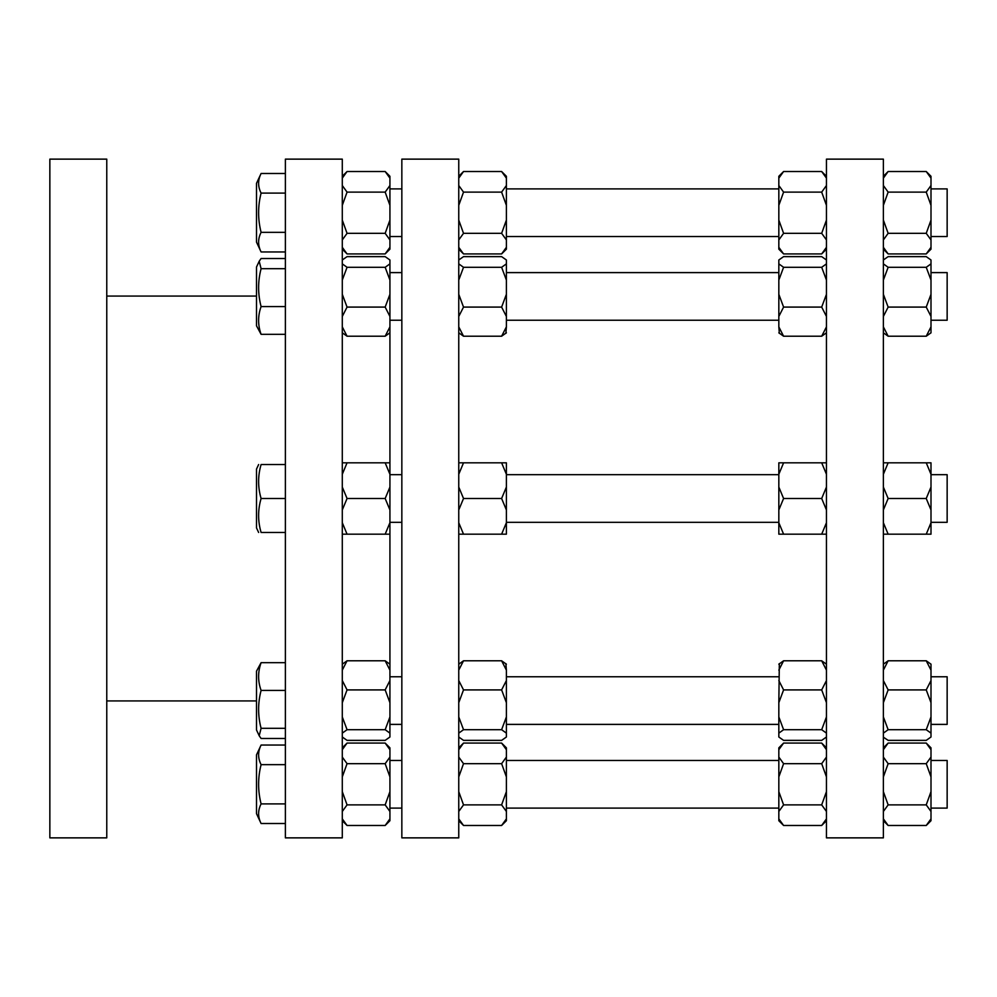 <?xml version="1.0" encoding="UTF-8"?>
<svg xmlns="http://www.w3.org/2000/svg" width="997" height="997" viewBox="0 0 997 997"><rect width="100%" height="100%" fill="white"/><g stroke="black" fill="none" stroke-linecap="round" stroke-linejoin="round"><path stroke-width="1.5" d="M826.451 776.887L821.69 763.677L826.451 757.072M826.451 749.682L821.69 743.077L783.592 743.077L778.831 749.682L778.831 747.837L783.592 743.077M826.451 811.483L821.69 804.878L826.451 791.668M826.451 820.718L821.69 825.479L826.451 818.873M389.927 818.873L389.927 820.718L385.166 825.479L389.927 818.873L389.927 811.483L385.166 804.878L389.927 791.668L389.927 811.483M389.927 776.887L385.166 763.677L389.927 757.072L389.927 791.668M385.166 743.077L389.927 747.837L389.927 749.682L385.166 743.077L347.056 743.077L342.295 749.682M458.757 747.837L463.518 743.077L458.757 749.682M458.757 818.873L463.518 825.479L501.616 825.479L506.389 818.873L506.389 820.718L501.616 825.479M458.757 757.072L463.518 763.677L458.757 776.887M458.757 791.668L463.518 804.878L458.757 811.483M883.379 747.837L888.14 743.077L883.379 749.682M883.379 757.072L888.14 763.677L883.379 776.887M883.379 791.668L888.14 804.878L883.379 811.483M883.379 818.873L888.14 825.479L926.238 825.479L930.999 818.873L930.999 820.718L926.238 825.479M778.831 791.668L783.592 804.878L778.831 811.483L778.831 757.072L783.592 763.677L778.831 776.887M783.592 825.479L778.831 820.718L778.831 818.873L783.592 825.479L821.69 825.479M342.295 818.873L347.056 825.479L385.166 825.479M342.295 791.668L347.056 804.878L342.295 811.483M342.295 757.072L347.056 763.677L342.295 776.887M506.389 811.483L501.616 804.878L506.389 791.668L506.389 818.873M506.389 776.887L501.616 763.677L506.389 757.072L506.389 791.668M501.616 743.077L506.389 747.837L506.389 749.682L501.616 743.077L463.518 743.077M930.999 811.483L926.238 804.878L930.999 791.668L930.999 818.873M930.999 776.887L926.238 763.677L930.999 757.072L930.999 791.668M926.238 743.077L930.999 747.837L930.999 749.682L926.238 743.077L888.14 743.077M826.451 670.121L821.69 660.787L826.451 664.201M826.451 702.673L821.69 689.912L826.451 680.565M826.451 733.131L821.69 729.704L826.451 716.943M778.831 733.131L778.831 716.943L783.592 729.704L778.831 733.131L778.831 737.007L783.592 740.372L821.69 740.372L826.451 737.007M389.927 733.131L385.166 729.704L389.927 716.943L389.927 737.007L385.166 740.372L347.056 740.372L342.295 737.007M389.927 702.673L385.166 689.912L389.927 680.565L389.927 716.943M389.927 534.18L385.166 534.18L389.927 522.74L389.927 670.121L385.166 660.787L389.927 664.201M506.389 733.131L501.616 729.704L506.389 716.943L506.389 737.007L501.616 740.372L463.518 740.372L458.757 737.007M458.757 716.943L463.518 729.704L458.757 733.131M458.757 664.201L463.518 660.787L458.757 670.121M458.757 680.565L463.518 689.912L458.757 702.673M930.999 733.131L926.238 729.704L930.999 716.943L930.999 737.007L926.238 740.372L888.14 740.372L883.878 737.518M883.379 664.201L888.14 660.787L883.379 670.121M883.379 680.565L888.14 689.912L883.379 702.673M883.379 716.943L888.14 729.704L883.379 733.131M778.831 680.565L783.592 689.912L778.831 702.673L779.33 663.641M778.831 664.201L783.592 660.787L778.831 670.121M342.295 716.943L347.056 729.704L342.295 733.131M342.295 680.565L347.056 689.912L342.295 702.673M342.295 664.201L347.056 660.787L342.295 670.121M506.389 702.673L501.616 689.912L506.389 680.565L506.389 716.943M505.878 663.641L506.389 670.121L501.616 660.787L506.389 664.201M930.999 702.673L926.238 689.912L930.999 680.565L930.999 716.943M930.999 664.139L930.999 670.121L926.238 660.787L930.999 664.201M826.451 474.26L821.69 462.82L826.451 462.82M826.451 509.941L821.69 498.5L826.451 487.059M826.451 534.18L821.69 534.18L826.451 522.74M389.927 509.941L385.166 498.5L389.927 487.059L389.927 522.74M389.927 474.26L385.166 462.82L389.927 462.82L389.927 487.059M458.757 522.74L463.518 534.18L458.757 534.18M458.757 487.059L463.518 498.5L458.757 509.941M458.757 462.82L463.518 462.82L458.757 474.26M883.379 522.74L888.14 534.18L883.379 534.18M883.379 462.82L888.14 462.82L883.379 474.26M883.379 487.059L888.14 498.5L883.379 509.941M778.831 462.82L783.592 462.82L778.831 474.26L778.831 462.82M778.831 487.059L783.592 498.5L778.831 509.941L778.831 474.26M778.831 522.74L783.592 534.18L778.831 534.18L778.831 509.941M342.295 487.059L347.056 498.5L342.295 509.941M342.295 522.74L347.056 534.18L342.295 534.18M342.295 462.82L347.056 462.82L342.295 474.26M506.389 534.18L501.616 534.18L506.389 522.74L506.389 534.18M506.389 509.941L501.616 498.5L506.389 487.059L506.389 522.74M506.389 474.26L501.616 462.82L506.389 462.82L506.389 487.059M930.999 509.941L926.238 498.5L930.999 487.059L930.999 534.18L926.238 534.18L930.999 522.74M930.999 474.26L926.238 462.82L930.999 462.82L930.999 487.059M778.831 263.869L783.592 267.296L778.831 280.057L778.831 259.993L783.592 256.628L821.69 256.628L826.451 259.993M826.451 280.057L821.69 267.296L826.451 263.869M826.451 332.799L821.69 336.213L826.451 326.879M826.451 316.435L821.69 307.088L826.451 294.327M389.927 280.057L385.166 267.296L389.927 263.869L389.927 316.435L385.166 307.088L389.927 294.327M389.927 263.869L389.927 259.993L385.166 256.628L347.056 256.628L342.295 259.993M389.927 332.799L385.166 336.213L389.927 326.879L389.927 462.82M458.757 326.879L463.518 336.213L458.757 332.799M458.757 294.327L463.518 307.088L458.757 316.435M458.757 263.869L463.518 267.296L458.757 280.057M506.389 263.869L506.389 280.057L501.616 267.296L506.389 263.869L506.389 259.993L501.616 256.628L463.518 256.628L458.757 259.993M883.379 326.879L888.14 336.213L883.379 332.799M883.379 294.327L888.14 307.088L883.379 316.435M930.999 263.869L930.999 280.057L926.238 267.296L930.999 263.869L930.999 259.993L926.238 256.628L888.14 256.628L883.379 259.993M883.379 263.869L888.14 267.296L883.379 280.057M778.831 294.327L783.592 307.088L778.831 316.435L778.831 280.057M779.33 333.359L778.831 326.879L783.592 336.213L778.831 332.799M342.295 263.869L347.056 267.296L342.295 280.057M342.295 294.327L347.056 307.088L342.295 316.435M342.295 326.879L347.056 336.213L342.295 332.799M506.389 332.799L501.616 336.213L506.389 326.879L505.878 333.359M506.389 316.435L501.616 307.088L506.389 294.327L506.389 326.879M930.999 332.799L926.238 336.213L930.999 326.879L930.999 332.861M926.238 307.088L930.999 294.327L930.999 316.435L926.238 307.088L888.14 307.088M389.927 749.682L389.927 757.072M821.69 763.677L783.592 763.677M821.69 804.878L783.592 804.878M778.831 818.873L778.831 811.483M778.831 757.072L778.831 749.682M347.056 763.677L385.166 763.677M347.056 804.878L385.166 804.878M463.518 763.677L501.616 763.677M506.389 749.682L506.389 757.072M463.518 804.878L501.616 804.878M888.14 763.677L926.238 763.677M930.999 749.682L930.999 757.072M888.14 804.878L926.238 804.878M389.927 670.121L389.927 680.565M821.69 660.787L783.592 660.787M821.69 689.912L783.592 689.912M778.831 716.943L778.831 702.673M821.69 729.704L783.592 729.704M347.056 660.787L385.166 660.787M347.056 689.912L385.166 689.912M347.056 729.704L385.166 729.704M463.518 660.787L501.616 660.787M463.518 689.912L501.616 689.912M506.389 670.121L506.389 680.565M463.518 729.704L501.616 729.704M888.14 660.787L926.238 660.787M888.14 689.912L926.238 689.912M930.999 670.121L930.999 680.565M888.14 729.704L926.238 729.704M821.69 534.18L783.592 534.18M821.69 462.82L783.592 462.82M821.69 498.5L783.592 498.5M347.056 462.82L385.166 462.82M347.056 498.5L385.166 498.5M463.518 462.82L501.616 462.82M463.518 534.18L501.616 534.18M463.518 498.5L501.616 498.5M888.14 534.18L926.238 534.18M888.14 462.82L926.238 462.82M888.14 498.5L926.238 498.5M826.451 498.5L826.451 837.866L883.379 837.866L883.379 159.134L826.451 159.134L826.451 498.5M389.927 316.435L389.927 326.879M458.757 498.5L458.757 837.866L401.841 837.866L401.841 159.134L458.757 159.134L458.757 498.5M821.69 307.088L783.592 307.088M778.831 326.879L778.831 316.435M821.69 336.213L783.592 336.213M821.69 267.296L783.592 267.296M347.056 336.213L385.166 336.213M285.379 498.5L285.379 159.134L342.295 159.134L342.295 837.866L285.379 837.866L285.379 498.5L261.089 498.5C257.787 509.828 257.787 521.157 261.089 532.473C257.787 532.473 257.787 532.473 261.089 532.473C257.787 532.473 257.787 532.473 261.089 532.473L285.379 532.473M347.056 267.296L385.166 267.296M463.518 307.088L501.616 307.088M506.389 280.057L506.389 294.327M463.518 267.296L501.616 267.296M463.518 336.213L501.616 336.213M888.14 336.213L926.238 336.213M930.999 316.435L930.999 326.879M930.999 280.057L930.999 294.327M888.14 267.296L926.238 267.296M106.766 498.5L106.766 837.866L49.85 837.866L49.85 159.134L106.766 159.134L106.766 498.5M261.089 251.954L256.516 242.146L256.516 183.298L261.089 173.49C257.787 180.021 257.787 186.564 261.089 193.106C257.787 206.18 257.787 219.265 261.089 232.338C257.787 238.881 257.787 245.412 261.089 251.954L285.379 251.954M285.379 193.106L261.089 193.106M285.379 173.49L261.089 173.49M285.379 232.338L261.089 232.338M930.999 188.907L947.15 188.907L947.15 236.538L930.999 236.538M778.831 236.538L506.389 236.538M883.379 176.282L888.14 171.521L883.379 178.127M883.379 185.517L888.14 192.122L926.238 192.122L930.999 185.517L930.999 249.163L926.238 253.923L930.999 247.318M930.999 178.127L926.238 171.521L930.999 176.282L930.999 185.517M888.14 171.521L926.238 171.521M826.451 239.928L821.69 233.323L783.592 233.323L778.831 239.928L778.831 176.282L783.592 171.521L778.831 178.127M778.831 247.318L783.592 253.923L778.831 249.163L778.831 239.928M826.451 249.163L821.69 253.923L783.592 253.923M821.69 253.923L826.451 247.318M826.451 205.332L821.69 192.122L783.592 192.122L778.831 205.332M778.831 220.113L783.592 233.323M821.69 233.323L826.451 220.113M826.451 178.127L821.69 171.521L783.592 171.521M778.831 185.517L783.592 192.122M821.69 192.122L826.451 185.517M401.841 236.538L389.927 236.538M458.757 176.282L463.518 171.521L501.616 171.521L506.389 178.127L506.389 249.163L501.616 253.923L506.389 247.318M458.757 185.517L463.518 192.122L458.757 205.332M458.757 220.113L463.518 233.323L501.616 233.323L506.389 220.113M506.389 205.332L501.616 192.122L506.389 185.517M463.518 192.122L501.616 192.122M463.518 233.323L458.757 239.928M458.757 247.318L463.518 253.923L501.616 253.923M506.389 239.928L501.616 233.323M501.616 171.521L506.389 176.282L506.389 178.127M389.927 205.332L385.166 192.122L389.927 185.517L389.927 239.928L385.166 233.323L389.927 220.113M342.295 185.517L347.056 192.122L385.166 192.122M347.056 192.122L342.295 205.332M342.295 220.113L347.056 233.323L385.166 233.323M347.056 233.323L342.295 239.928M342.295 247.318L347.056 253.923L385.166 253.923L389.927 247.318L389.927 249.163L385.166 253.923M389.927 239.928L389.927 247.318M342.295 176.282L347.056 171.521L385.166 171.521L389.927 178.127L389.927 185.517M385.166 171.521L389.927 176.282L389.927 178.127M883.379 247.318L888.14 253.923L926.238 253.923M930.999 239.928L926.238 233.323L930.999 220.113M883.379 220.113L888.14 233.323L926.238 233.323M888.14 233.323L883.379 239.928M888.14 192.122L883.379 205.332M930.999 205.332L926.238 192.122M463.518 171.521L458.757 178.127M347.056 171.521L342.295 178.127M256.516 325.845L256.516 266.997L259.195 261.251L261.089 268.679C257.787 281.316 257.787 293.941 261.089 306.578C257.787 315.825 257.787 325.072 261.089 334.319L256.516 325.845M285.379 306.578L261.089 306.578M285.379 268.679L261.089 268.679M285.379 258.522L261.089 258.522L259.195 261.251M258.634 532.473L256.516 527.924L256.516 469.076L258.634 464.527M285.379 464.527L261.089 464.527C257.787 475.843 257.787 487.172 261.089 498.5M261.089 464.527C257.787 464.527 257.787 464.527 261.089 464.527C257.787 464.527 257.787 464.527 261.089 464.527M259.195 735.749L256.516 730.003L256.516 671.155L261.089 662.681C257.787 671.928 257.787 681.175 261.089 690.423C257.787 703.059 257.787 715.684 261.089 728.321L259.195 735.749L261.089 738.478L285.379 738.478M285.379 728.321L261.089 728.321M285.379 690.423L261.089 690.423M285.379 662.681L261.089 662.681M256.516 813.702L256.516 754.854L261.089 745.046C257.787 751.588 257.787 758.119 261.089 764.662C257.787 777.735 257.787 790.82 261.089 803.894C257.787 810.436 257.787 816.979 261.089 823.51L256.516 813.702M285.379 823.51L261.089 823.51M285.379 803.894L261.089 803.894M285.379 764.662L261.089 764.662M285.379 334.319L261.089 334.319M285.379 745.046L261.089 745.046M930.999 272.605L947.15 272.605L947.15 320.236L930.999 320.236M347.056 307.088L385.166 307.088M930.999 474.684L947.15 474.684L947.15 522.316L930.999 522.316M347.056 534.18L385.166 534.18M930.999 676.764L947.15 676.764L947.15 724.395L930.999 724.395M930.999 760.462L947.15 760.462L947.15 808.093L930.999 808.093M778.831 760.462L506.389 760.462M401.841 760.462L389.927 760.462M826.451 747.837L821.69 743.077M458.757 820.718L463.518 825.479M883.379 820.718L888.14 825.479M342.295 820.718L347.056 825.479M342.295 747.837L347.056 743.077M106.766 700.928L256.516 700.928M106.766 296.072L256.516 296.072M506.389 188.907L778.831 188.907M389.927 188.907L401.841 188.907M342.295 249.163L347.056 253.923M883.379 249.163L888.14 253.923M458.757 249.163L463.518 253.923M826.451 176.282L821.69 171.521M506.389 320.236L778.831 320.236M506.389 272.605L778.831 272.605M389.927 320.236L401.841 320.236M389.927 272.605L401.841 272.605M506.389 522.316L778.831 522.316M506.389 474.684L778.831 474.684M389.927 522.316L401.841 522.316M389.927 474.684L401.841 474.684M506.389 724.395L778.831 724.395M506.389 676.764L778.831 676.764M389.927 724.395L401.841 724.395M389.927 676.764L401.841 676.764M506.389 808.093L778.831 808.093M389.927 808.093L401.841 808.093"/></g></svg>
